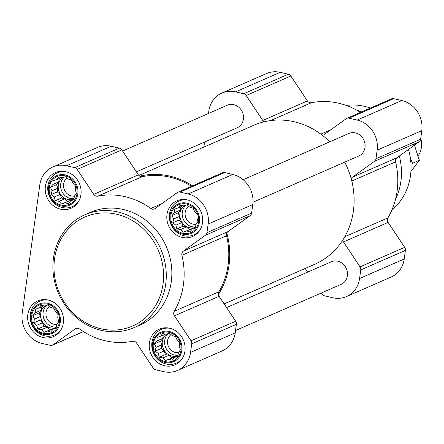 <?xml version="1.0" encoding="UTF-8"?>
<svg xmlns="http://www.w3.org/2000/svg" width="444" height="444" viewBox="0 0 444 444"><rect width="100%" height="100%" fill="white"/><g stroke="black" fill="none" stroke-linecap="round" stroke-linejoin="round"><path stroke-width="0.67" d="M169.17 332.373A15.179 13.747 -113.6 0 0 154.179 351.509A15.179 13.747 -113.6 0 0 178.155 357.07A15.179 13.747 -113.6 0 0 169.17 332.373M166.334 334.199L169.258 333.211L172.344 335.597L175.491 336.546L177.117 339.982L179.548 342.657L179.376 346.176L180.347 349.894L178.505 352.525L177.672 356.332L174.742 357.326L172.244 360.239L169.103 359.29L165.512 360.567L163.087 357.892L159.285 357.231L158.314 353.513L155.228 351.126L156.06 347.313L154.429 343.884L156.926 340.964L157.098 337.446L160.689 336.169L162.526 333.538L166.334 334.199M186.752 204.046A15.179 13.747 -113.6 0 0 171.761 223.177A15.179 13.747 -113.6 0 0 195.737 228.743A15.179 13.747 -113.6 0 0 186.752 204.046M183.91 205.872L186.841 204.878L189.927 207.265L193.068 208.219L194.7 211.649L197.125 214.324L196.953 217.843L197.924 221.567L196.082 224.192L195.249 228.005L192.324 228.993L189.821 231.907L186.68 230.958L183.089 232.24L180.664 229.565L176.862 228.899L175.891 225.18L172.805 222.794L173.637 218.986L172.006 215.551L174.509 212.637L174.681 209.118L178.266 207.836L180.109 205.211L183.91 205.872M65.163 175.83A15.179 13.747 -113.6 0 0 50.172 194.966A15.179 13.747 -113.6 0 0 74.148 200.527A15.179 13.747 -113.6 0 0 65.163 175.83M62.321 177.661L65.251 176.668L68.337 179.054L71.478 180.003L73.11 183.439L75.541 186.114L75.369 189.632L76.34 193.356L74.498 195.982L73.665 199.789L70.735 200.782L68.237 203.696L65.09 202.747L61.505 204.024L59.08 201.348L55.278 200.688L54.307 196.97L51.215 194.583L52.048 190.77L50.416 187.34L52.919 184.427L53.091 180.902L56.682 179.626L58.519 176.995L62.321 177.661M47.586 304.162A15.179 13.747 -113.6 0 0 32.595 323.293A15.179 13.747 -113.6 0 0 56.571 328.86A15.179 13.747 -113.6 0 0 47.586 304.162M44.744 305.988L47.675 305L50.76 307.387L53.902 308.336L55.533 311.766L57.959 314.441L57.787 317.965L58.758 321.684L56.915 324.309L56.088 328.122L53.158 329.109L50.655 332.029L47.514 331.074L43.928 332.356L41.497 329.681L37.696 329.021L36.724 325.297L33.639 322.91L34.471 319.103L32.839 315.673L35.342 312.754L35.514 309.235L39.1 307.953L40.942 305.328L44.744 305.988M191.497 186.291A74.87 67.804 66.4 0 0 142.369 176.64A4.101 3.713 66.4 0 1 139.766 176.168A75.896 68.731 66.4 0 1 192.557 185.825M218.881 291.802A74.87 67.804 66.4 0 0 226.557 235.775A4.101 3.713 66.4 0 1 226.806 233.022A75.896 68.731 66.4 0 1 218.387 294.5A4.101 3.713 66.4 0 1 218.881 291.802L174.231 311.322A74.87 67.804 66.4 0 0 181.907 255.294A4.101 3.713 66.4 0 1 183.3 251.154L205.478 235.203A4.101 3.713 66.4 0 0 206.954 232.667L208.131 224.081A25.641 23.221 66.4 0 0 188.128 193.973L179.992 192.086A4.101 3.713 66.4 0 0 177.811 192.28A4.101 3.713 66.4 0 0 177.189 192.629L155.017 208.58A4.101 3.713 66.4 0 1 154.395 208.935A4.101 3.713 66.4 0 1 150.799 208.475A74.87 67.804 66.4 0 0 97.719 196.159A4.101 3.713 66.4 0 1 93.734 194.361L77.162 169.419A4.101 3.713 66.4 0 0 74.675 167.649L66.539 165.762A25.641 23.221 66.4 0 0 52.886 166.95A25.641 23.221 66.4 0 0 39.777 185.015L22.2 313.347A25.641 23.221 66.4 0 0 42.202 343.451L50.339 345.338A4.101 3.713 66.4 0 0 52.52 345.149A4.101 3.713 66.4 0 0 53.141 344.794L75.314 328.843A4.101 3.713 66.4 0 1 75.935 328.493A4.101 3.713 66.4 0 1 79.532 328.949A74.87 67.804 66.4 0 0 132.612 341.264A4.101 3.713 66.4 0 1 136.597 343.062L153.163 368.004A4.101 3.713 66.4 0 0 155.655 369.774L163.786 371.661A25.641 23.221 66.4 0 0 177.439 370.479A25.641 23.221 66.4 0 0 190.554 352.408L191.725 343.823A4.101 3.713 66.4 0 0 191.014 340.776L174.442 315.834A4.101 3.713 66.4 0 1 174.231 311.322M138.911 175.497L253.779 125.269A75.896 68.731 66.4 0 1 264.141 121.784A75.896 68.731 66.4 0 1 322.388 135.298A75.896 68.731 66.4 0 1 329.787 141.803M344.711 162.143A75.896 68.731 66.4 0 1 351.182 178.638A75.896 68.731 66.4 0 1 342.762 240.115A75.896 68.731 66.4 0 1 314.596 264.352L224.131 303.901M208.48 113.47L208.802 111.111A25.641 23.221 66.4 0 1 221.911 93.046A25.641 23.221 66.4 0 1 235.564 91.858L243.701 93.745A4.101 3.713 66.4 0 1 246.187 95.516L262.759 120.457A4.101 3.713 66.4 0 0 264.141 121.784M221.911 93.046L266.561 73.521A25.641 23.221 66.4 0 1 280.214 72.339L288.345 74.226A4.101 3.713 66.4 0 1 290.837 75.996L307.403 100.938L262.759 120.457M360.522 112.388A74.87 67.804 66.4 0 0 311.388 102.736A4.101 3.713 66.4 0 1 307.403 100.938M388.112 222.411L343.467 241.93L360.034 266.872A4.101 3.713 66.4 0 1 360.75 269.919L359.573 278.505A25.641 23.221 66.4 0 1 346.464 296.575L391.114 277.05A25.641 23.221 66.4 0 0 404.223 258.985L405.4 250.394A4.101 3.713 66.4 0 0 404.684 247.352L388.112 222.411A4.101 3.713 66.4 0 1 387.906 217.893A74.87 67.804 66.4 0 0 395.576 161.871A4.101 3.713 66.4 0 1 396.975 157.731L419.147 141.78A4.101 3.713 66.4 0 0 420.623 139.238L421.8 130.653A25.641 23.221 66.4 0 0 401.798 100.549L393.661 98.662A4.101 3.713 66.4 0 0 391.48 98.851L346.831 118.37A4.101 3.713 66.4 0 0 346.209 118.726L324.037 134.676A4.101 3.713 66.4 0 1 323.421 135.032A4.101 3.713 66.4 0 1 322.388 135.298M346.831 118.37A4.101 3.713 66.4 0 1 349.017 118.182L357.154 120.069A25.641 23.221 66.4 0 1 377.15 150.177L375.974 158.763A4.101 3.713 66.4 0 1 374.497 161.3L352.325 177.25A4.101 3.713 66.4 0 0 351.182 178.638M343.467 241.93A4.101 3.713 66.4 0 1 342.762 240.115M346.464 296.575A25.641 23.221 66.4 0 1 332.811 297.758L324.675 295.871A4.101 3.713 66.4 0 1 322.189 294.1L321.434 292.968M307.603 272.15L305.616 269.158A4.101 3.713 66.4 0 0 305.089 268.503M203.874 147.092L204.562 142.047M243.129 179.692L348.84 133.472A12.31 11.144 66.4 0 1 363.98 140.282A12.31 11.144 66.4 0 1 358.702 156.027L252.991 202.248M226.573 307.575L331.263 261.805A12.31 11.144 66.4 0 1 346.403 268.614A12.31 11.144 66.4 0 1 341.12 284.354L235.52 330.53M122.566 151.032L227.25 105.261A12.31 11.144 66.4 0 1 242.396 112.071A12.31 11.144 66.4 0 1 237.113 127.817L136.397 171.85M177.439 370.479L222.089 350.954A25.641 23.221 66.4 0 0 235.198 332.889L236.375 324.303A4.101 3.713 66.4 0 0 235.664 321.256L219.092 296.315A4.101 3.713 66.4 0 1 218.387 294.5M226.806 233.022A4.101 3.713 66.4 0 1 227.95 231.635L183.3 251.154M177.811 192.28L222.455 172.755A4.101 3.713 66.4 0 1 224.642 172.566L232.778 174.453A25.641 23.221 66.4 0 1 252.775 204.556L251.604 213.142A4.101 3.713 66.4 0 1 250.122 215.684L227.95 231.635M52.886 166.95L97.536 147.425A25.641 23.221 66.4 0 1 111.189 146.243L119.325 148.13A4.101 3.713 66.4 0 1 121.811 149.9L138.384 174.842L93.734 194.361M139.766 176.168A4.101 3.713 66.4 0 1 138.384 174.842M65.729 171.684A19.486 17.649 -113.6 0 0 55.356 172.588A19.486 17.649 -113.6 0 0 46.992 197.513A19.486 17.649 -113.6 0 0 70.968 208.297A19.486 17.649 -113.6 0 0 80.908 188.9A19.486 17.649 -113.6 0 0 65.729 171.684M187.318 199.9A19.486 17.649 -113.6 0 0 176.94 200.799A19.486 17.649 -113.6 0 0 168.581 225.724A19.486 17.649 -113.6 0 0 192.557 236.508A19.486 17.649 -113.6 0 0 202.492 217.116A19.486 17.649 -113.6 0 0 187.318 199.9M169.736 328.227A19.486 17.649 -113.6 0 0 159.363 329.132A19.486 17.649 -113.6 0 0 150.999 354.057A19.486 17.649 -113.6 0 0 174.975 364.84A19.486 17.649 -113.6 0 0 184.915 345.443A19.486 17.649 -113.6 0 0 169.736 328.227M48.152 300.016A19.486 17.649 -113.6 0 0 37.773 300.915A19.486 17.649 -113.6 0 0 29.415 325.841A19.486 17.649 -113.6 0 0 53.391 336.63A19.486 17.649 -113.6 0 0 63.326 317.232A19.486 17.649 -113.6 0 0 48.152 300.016M84.932 214.768L90.509 212.326A61.538 55.728 66.4 0 1 123.277 209.485A61.538 55.728 66.4 0 1 171.201 263.847A61.538 55.728 66.4 0 1 139.821 325.097L134.238 327.539A61.538 55.728 -113.6 0 0 165.623 266.289A61.538 55.728 -113.6 0 0 117.699 211.927A61.538 55.728 -113.6 0 0 84.932 214.768A61.538 55.728 -113.6 0 0 58.525 293.478A61.538 55.728 -113.6 0 0 134.238 327.539M370.396 108.07A58.952 53.385 -113.6 0 0 364.513 106.349A58.952 53.385 -113.6 0 0 346.215 105.428M391.924 209.962A58.952 53.385 -113.6 0 0 408.474 149.456M395.554 199.19A61.538 55.728 -113.6 0 0 399.323 156.038M361.66 111.888A61.538 55.728 -113.6 0 0 356.588 110.079M116.628 214.247A59.485 53.868 -113.6 0 0 57.887 289.227A59.485 53.868 -113.6 0 0 151.842 311.028A59.485 53.868 -113.6 0 0 116.628 214.247M48.363 300.066A18.459 16.717 -113.6 0 0 39.782 301.16A18.459 16.717 -113.6 0 0 31.857 324.775A18.459 16.717 -113.6 0 0 54.573 334.992A18.459 16.717 -113.6 0 0 61.2 329.431M47.702 303.285A16.095 14.574 -113.6 0 0 31.813 323.571A16.095 14.574 -113.6 0 0 57.232 329.465A16.095 14.574 -113.6 0 0 47.702 303.285M65.94 171.734A18.459 16.717 -113.6 0 0 57.359 172.827A18.459 16.717 -113.6 0 0 49.439 196.442A18.459 16.717 -113.6 0 0 72.15 206.66A18.459 16.717 -113.6 0 0 78.782 201.104M65.285 174.953A16.095 14.574 -113.6 0 0 49.389 195.238A16.095 14.574 -113.6 0 0 74.808 201.138A16.095 14.574 -113.6 0 0 65.285 174.953M187.529 199.95A18.459 16.717 -113.6 0 0 178.949 201.043A18.459 16.717 -113.6 0 0 171.023 224.653A18.459 16.717 -113.6 0 0 193.739 234.87A18.459 16.717 -113.6 0 0 200.366 229.315M186.869 203.163A16.095 14.574 -113.6 0 0 170.979 223.449A16.095 14.574 -113.6 0 0 196.398 229.348A16.095 14.574 -113.6 0 0 186.869 203.163M169.947 328.277A18.459 16.717 -113.6 0 0 161.366 329.37A18.459 16.717 -113.6 0 0 153.446 352.986A18.459 16.717 -113.6 0 0 176.157 363.203A18.459 16.717 -113.6 0 0 182.789 357.648M169.292 331.496A16.095 14.574 -113.6 0 0 153.396 351.781A16.095 14.574 -113.6 0 0 178.815 357.675A16.095 14.574 -113.6 0 0 169.292 331.496M56.166 327.8L53.158 329.109M54.096 328.699L53.347 328.527L47.514 331.074M53.347 328.527L43.928 332.356M50.089 329.664L47.33 327.134L41.497 329.681M47.33 327.134L43.856 326.323L37.696 329.021M43.856 326.323L42.557 322.749L36.724 325.297M42.557 322.749L39.799 320.218L33.639 322.91M39.799 320.218L40.304 316.555L34.471 319.103M40.304 316.555L39 312.976L32.839 315.673M39 312.976L41.17 310.206L35.342 312.754M41.17 310.206L41.631 306.848M43.939 305.838L39.1 307.953M56.227 327.522A12.31 11.144 66.4 0 1 50.339 327.827A12.31 11.144 66.4 0 1 41.003 318.243A12.31 11.144 66.4 0 1 44.977 305.91M49.445 306.338A10.084 9.135 -113.6 0 0 46.753 317.993A10.084 9.135 -113.6 0 0 56.893 324.442M46.864 305.272A12.31 11.144 -113.6 0 0 44.139 319.397A12.31 11.144 -113.6 0 0 56.349 327M73.743 199.467L70.735 200.782M71.673 200.372L70.923 200.2L65.09 202.747M70.923 200.2L61.505 204.024M67.666 201.332L64.907 198.801L59.08 201.348M64.907 198.801L61.439 197.996L55.278 200.688M61.439 197.996L60.134 194.417L54.307 196.97M60.134 194.417L57.381 191.886L51.215 194.583M57.381 191.886L57.881 188.223L52.048 190.77M57.881 188.223L56.582 184.649L50.416 187.34M56.582 184.649L58.752 181.874L52.919 184.427M58.752 181.874L59.213 178.516M61.522 177.511L56.682 179.626M73.809 199.195A12.31 11.144 66.4 0 1 67.915 199.5A12.31 11.144 66.4 0 1 58.58 189.91A12.31 11.144 66.4 0 1 62.554 177.583M67.027 178.011A10.084 9.135 -113.6 0 0 64.33 189.666A10.084 9.135 -113.6 0 0 74.47 196.109M64.441 176.94A12.31 11.144 -113.6 0 0 61.716 191.064A12.31 11.144 -113.6 0 0 73.926 198.668M195.327 227.678L192.324 228.993M193.262 228.582L192.513 228.41L186.68 230.958M192.513 228.41L183.089 232.24M189.255 229.542L186.497 227.012L180.664 229.565M186.497 227.012L183.022 226.207L176.862 228.899M183.022 226.207L181.724 222.633L175.891 225.18M181.724 222.633L178.965 220.102L172.805 222.794M178.965 220.102L179.47 216.433L173.637 218.986M179.47 216.433L178.166 212.859L172.006 215.551M178.166 212.859L180.336 210.09L174.509 212.637M180.336 210.09L180.797 206.732M183.106 205.722L178.266 207.836M195.393 227.406A12.31 11.144 66.4 0 1 189.505 227.711A12.31 11.144 66.4 0 1 180.17 218.121A12.31 11.144 66.4 0 1 184.143 205.794M188.611 206.221A10.084 9.135 -113.6 0 0 185.919 217.876A10.084 9.135 -113.6 0 0 196.059 224.325M186.03 205.15A12.31 11.144 -113.6 0 0 183.3 219.275A12.31 11.144 -113.6 0 0 195.515 226.884M177.75 356.01L174.742 357.326M175.68 356.915L174.93 356.737L169.103 359.29M174.93 356.737L165.512 360.567M171.673 357.875L168.92 355.344L163.087 357.892M168.92 355.344L165.446 354.54L159.285 357.231M165.446 354.54L164.141 350.96L158.314 353.513M164.141 350.96L161.388 348.429L155.228 351.126M161.388 348.429L161.888 344.766L156.06 347.313M161.888 344.766L160.589 341.186L154.429 343.884M160.589 341.186L162.759 338.417L156.926 340.964M162.759 338.417L163.22 335.059M165.529 334.049L160.689 336.169M177.816 355.733A12.31 11.144 66.4 0 1 171.922 356.044A12.31 11.144 66.4 0 1 162.587 346.453A12.31 11.144 66.4 0 1 166.561 334.121M171.034 334.554A10.084 9.135 -113.6 0 0 168.337 346.203A10.084 9.135 -113.6 0 0 178.477 352.653M168.454 333.483A12.31 11.144 -113.6 0 0 165.723 347.608A12.31 11.144 -113.6 0 0 177.939 355.211M418.026 155.994A20.513 18.576 -113.6 0 0 420.746 138.345M414.052 144.006L419.347 160.29L412.537 163.264L410.378 158.147M419.347 160.29L410.911 171.495M288.345 74.226L243.701 93.745M280.214 72.339L235.564 91.858M290.837 75.996L246.187 95.516M311.388 102.736L270.574 120.579M330.947 129.709L320.834 134.127M393.661 98.662L349.017 118.182M401.798 100.549L357.154 120.069M421.8 130.653L377.15 150.177M420.623 139.238L375.974 158.763M419.147 141.78L374.497 161.3M396.975 157.731L352.325 177.25M395.576 161.871L351.798 181.013M387.906 217.893L344.788 236.746M404.684 247.352L360.034 266.872M405.4 250.394L360.75 269.919M404.223 258.985L359.573 278.505M119.325 148.13L74.675 167.649M111.189 146.243L66.539 165.762M121.811 149.9L77.162 169.419M142.369 176.64L97.719 196.159M161.921 203.613L150.799 208.475M224.642 172.566L179.992 192.086M232.778 174.453L188.128 193.973M252.775 204.556L208.131 224.081M251.604 213.142L206.954 232.667M250.122 215.684L205.478 235.203M226.557 235.775L181.907 255.294M219.092 296.315L174.442 315.834M235.664 321.256L191.014 340.776M236.375 324.303L191.725 343.823M235.198 332.889L190.554 352.408M76.612 328.277L75.314 328.843M83.4 331.563L53.141 344.794M83.478 331.613L52.52 345.149M43.362 299.595L39.782 301.16M58.153 333.422L54.573 334.992M60.939 171.262L57.359 172.827M75.735 205.095L72.15 206.66M182.528 199.473L178.949 201.043M197.319 233.305L193.739 234.87M164.952 327.805L161.366 329.37M179.742 361.638L176.157 363.203"/></g></svg>
